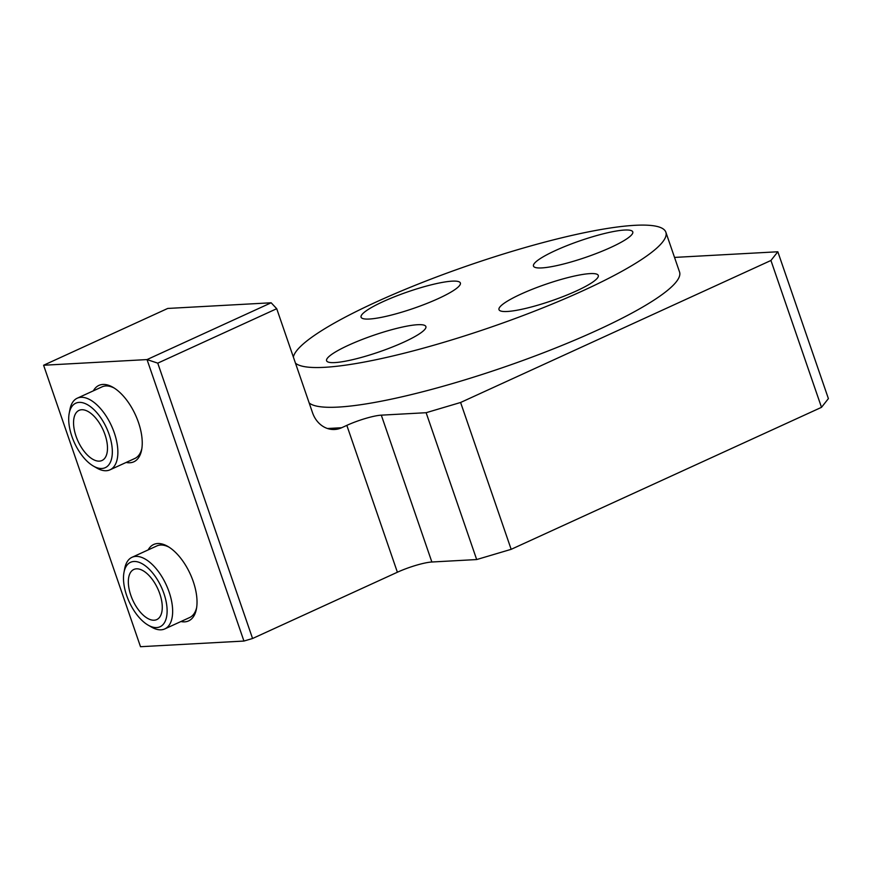 <?xml version="1.0" encoding="UTF-8"?>
<svg xmlns="http://www.w3.org/2000/svg" width="872" height="872" viewBox="0 0 872 872"><rect width="100%" height="100%" fill="white"/><g stroke="black" fill="none" stroke-linecap="round" stroke-linejoin="round"><path stroke-width="1.31" d="M576.218 291.041A52.505 8.753 161 0 1 526.437 308.23A52.505 8.753 161 0 1 498.991 309.636A52.505 8.753 161 0 1 521.053 294.06A52.505 8.753 161 0 1 570.833 276.871A52.505 8.753 161 0 1 598.279 275.454A52.505 8.753 161 0 1 576.218 291.041M610.705 247.474A52.505 8.753 161 0 1 560.925 264.663A52.505 8.753 161 0 1 533.479 266.08A52.505 8.753 161 0 1 555.551 250.493A52.505 8.753 161 0 1 605.332 233.304A52.505 8.753 161 0 1 632.778 231.887A52.505 8.753 161 0 1 610.705 247.474M403.823 342.14A52.505 8.753 161 0 1 354.043 359.329A52.505 8.753 161 0 1 326.597 360.746A52.505 8.753 161 0 1 348.658 345.159A52.505 8.753 161 0 1 398.439 327.97A52.505 8.753 161 0 1 425.885 326.564A52.505 8.753 161 0 1 403.823 342.14M438.311 298.584A52.505 8.753 161 0 1 388.531 315.773A52.505 8.753 161 0 1 361.084 317.19A52.505 8.753 161 0 1 383.146 301.603A52.505 8.753 161 0 1 432.926 284.414A52.505 8.753 161 0 1 460.372 282.997A52.505 8.753 161 0 1 438.311 298.584M141.874 448.47A39.382 19.653 65.4 0 1 134.844 458.465L110.014 469.823A39.382 19.653 -114.6 0 0 111.496 425.841A39.382 19.653 -114.6 0 0 77.237 398.21A39.382 19.653 -114.6 0 0 69.945 409.448L69.204 413.317A35.447 17.68 65.4 0 1 92.715 408.499A35.447 17.68 65.4 0 1 112.335 451.391A35.447 17.68 65.4 0 1 93.326 466.03A35.447 17.68 65.4 0 1 71.907 436.458A35.447 17.68 65.4 0 1 69.204 413.317M77.237 398.21L102.068 386.852A39.382 19.653 65.4 0 1 114.221 388.062M126.135 462.443A42.009 20.961 -114.6 0 0 141.645 449.81A42.009 20.961 -114.6 0 0 113.066 387.353A42.009 20.961 -114.6 0 0 93.369 390.83M243.942 641.051L140.512 646.708L43.6 365.248L147.03 359.58L243.942 641.051L252.564 638.5L157.756 363.144L276.718 308.71L271.159 302.78L147.03 359.58L157.756 363.144M180.918 621.54A42.009 20.961 -114.6 0 0 196.429 608.907A42.009 20.961 -114.6 0 0 167.849 546.439A42.009 20.961 -114.6 0 0 148.142 549.916M196.647 607.566A39.382 19.653 65.4 0 1 189.616 617.561L164.786 628.919A39.382 19.653 -114.6 0 0 166.269 584.927A39.382 19.653 -114.6 0 0 132.021 557.295A39.382 19.653 -114.6 0 0 124.718 568.533L123.988 572.413A35.447 17.68 65.4 0 1 147.488 567.585A35.447 17.68 65.4 0 1 167.119 610.476A35.447 17.68 65.4 0 1 148.098 625.115A35.447 17.68 65.4 0 1 126.68 595.543A35.447 17.68 65.4 0 1 123.988 572.413M132.021 557.295L156.851 545.937A39.382 19.653 65.4 0 1 169.005 547.147M271.159 302.78L167.729 308.448L43.6 365.248M276.718 308.71L312.536 412.728A26.258 22.323 86.9 0 0 334.663 429.482A26.258 22.323 86.9 0 0 341.65 427.738L346.827 425.373L397.392 572.228A26.258 4.382 161 0 1 431.869 562.004L476.69 559.552L511.166 549.327L821.5 407.333L828.4 398.613L777.835 251.768L770.935 260.477L821.5 407.333M431.869 562.004L381.304 415.159A26.258 4.382 -19 0 0 346.827 425.373M381.304 415.159L426.125 412.707L476.69 559.552M252.564 638.5L397.392 572.228M511.166 549.327L460.601 402.483L770.935 260.477M460.601 402.483L426.125 412.707M295.466 363.166A196.898 32.842 -19 0 0 499.547 324.166A196.898 32.842 -19 0 0 665.859 232.214A196.898 32.842 -19 0 0 562.931 237.522A196.898 32.842 -19 0 0 376.257 301.974A196.898 32.842 -19 0 0 293.363 357.051M665.859 232.214L679.55 271.988A196.898 32.842 161 0 1 513.237 363.94A196.898 32.842 161 0 1 309.168 402.94M777.835 251.768L674.536 257.414M93.326 466.03L96.738 468.002A39.382 19.653 -114.6 0 0 110.014 469.823M76.038 436.229A27.566 13.756 65.4 0 1 79.058 410.374A27.566 13.756 65.4 0 1 103.027 429.711A27.566 13.756 65.4 0 1 101.991 460.503A27.566 13.756 65.4 0 1 76.038 436.229M148.098 625.115L151.521 627.088A39.382 19.653 -114.6 0 0 164.786 628.919M130.822 595.314A27.566 13.756 65.4 0 1 133.83 569.46A27.566 13.756 65.4 0 1 157.81 588.807A27.566 13.756 65.4 0 1 156.775 619.589A27.566 13.756 65.4 0 1 130.822 595.314M341.65 427.738L327.523 428.512"/></g></svg>
